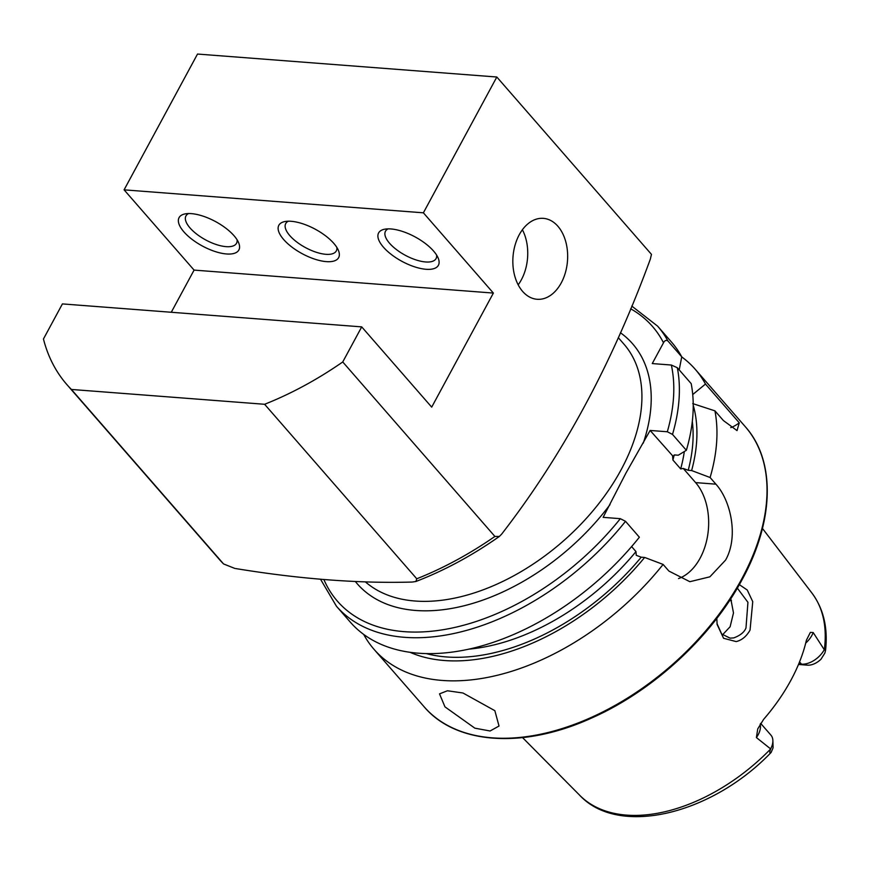 <?xml version="1.0" encoding="UTF-8"?>
<svg xmlns="http://www.w3.org/2000/svg" width="869" height="869" viewBox="0 0 869 869"><rect width="100%" height="100%" fill="white"/><g stroke="black" fill="none" stroke-linecap="round" stroke-linejoin="round"><path stroke-width="1.3" d="M739.345 584.631L747.242 590.029L752.75 601.652L750.056 630.09C746.471 636.401 741.844 640.236 736.173 641.583L723.584 638.291L717.11 624.431L716.816 618.402M717.023 623.681L721.694 634.022L730.069 638.139L733.708 637.911C740.214 635.521 744.309 632.208 745.982 627.961L747.937 602.315L737.325 588.117M519.249 234.739A40.582 27.319 94.4 0 0 514.785 276.136A40.582 27.319 94.4 0 0 537.14 299.284A40.582 27.319 94.4 0 0 561.244 282.903A40.582 27.319 94.4 0 0 565.708 241.506A40.582 27.319 94.4 0 0 543.353 218.358A40.582 27.319 94.4 0 0 519.249 234.739M518.174 284.826A40.582 27.319 94.4 0 0 521.335 279.84A40.582 27.319 94.4 0 0 522.399 229.753M433.566 251.043A33.989 13.871 28.4 0 1 438.193 258.115A33.989 13.871 28.4 0 1 421.237 268.597A33.989 13.871 28.4 0 1 383.435 247.187A33.989 13.871 28.4 0 1 384.706 229.199A33.989 13.871 28.4 0 1 433.566 251.043M436.607 255.084A28.753 11.732 28.4 0 1 436.064 258.582A28.753 11.732 28.4 0 1 415.849 259.864A28.753 11.732 28.4 0 1 389.573 243.277A28.753 11.732 28.4 0 1 385.488 231.23A28.753 11.732 28.4 0 1 388.117 228.862M333.805 243.385A33.989 13.871 28.4 0 1 338.432 250.457A33.989 13.871 28.4 0 1 321.476 260.939A33.989 13.871 28.4 0 1 283.663 239.529A33.989 13.871 28.4 0 1 284.945 221.541A33.989 13.871 28.4 0 1 333.805 243.385M336.846 247.426A28.753 11.732 28.4 0 1 336.303 250.924A28.753 11.732 28.4 0 1 316.088 252.206A28.753 11.732 28.4 0 1 289.812 235.618A28.753 11.732 28.4 0 1 285.727 223.572A28.753 11.732 28.4 0 1 288.345 221.204M234.033 235.727A33.989 13.871 28.4 0 1 238.66 242.799A33.989 13.871 28.4 0 1 221.704 253.281A33.989 13.871 28.4 0 1 183.902 231.871A33.989 13.871 28.4 0 1 185.173 213.883A33.989 13.871 28.4 0 1 234.033 235.727M237.074 239.768A28.753 11.732 28.4 0 1 236.531 243.266A28.753 11.732 28.4 0 1 216.316 244.547A28.753 11.732 28.4 0 1 190.039 227.96A28.753 11.732 28.4 0 1 185.955 215.914A28.753 11.732 28.4 0 1 188.584 213.546M494.852 710.679L499.023 726.039L490.094 730.992L474.854 728.168L444.961 706.855L439.518 693.864L447.426 690.768L462.96 692.995L494.852 710.679M770.586 749.078C769.38 752.63 769.565 753.749 771.14 752.435L773.03 747.948A14.99 9.244 138.9 0 0 773.062 746.895L772.878 740.594A19.476 12.014 138.9 0 1 770.64 748.915L770.586 749.078M770.607 749.013A154.085 95.036 138.9 0 1 579.786 795.363C619.184 837.477 712.254 814.014 771.075 752.5L771.14 752.435M807.475 665.165L801.5 664.155A19.476 12.014 -41.1 0 0 824.268 649.719L825.55 650.36L824.887 653.032L820.999 659.223A14.99 9.244 -41.1 0 1 807.475 665.165L798.502 664.459M760.169 724.17A19.476 12.014 138.9 0 1 756.399 737.564L757.725 728.939L763.579 719.413A155.768 96.068 138.9 0 0 790.899 680.275A155.768 96.068 138.9 0 0 806.399 640.236L810.364 632.382L813.188 632.534L824.268 649.719M722.508 634.837L730.123 626.745L733.49 612.938L730.764 598.708M681.72 356.909A213.068 131.415 138.9 0 1 695.211 369.271A213.068 131.415 138.9 0 1 705.476 384.055L739.269 422.812L737.031 430.589L723.377 420.531L714.926 410.852A213.068 131.415 138.9 0 1 710.103 477.515L715.904 484.174C731.101 500.881 738.661 537.227 725.55 560.125L709.886 576.82L689.856 581.698L668.913 571.074L663.112 564.426A213.068 131.415 138.9 0 1 374.028 649.339A213.068 131.415 138.9 0 1 363.687 634.403M625.517 521.313A213.068 131.415 138.9 0 1 336.444 606.236L350.294 622.117A213.068 131.415 138.9 0 0 639.367 537.205L625.517 521.313L620.325 518.674L603.129 517.348L625.93 473.094L650.121 430.448L667.316 431.763L672.508 434.413L686.358 450.294L678.265 455.215L674.844 454.954L672.639 456.268L672.91 460.005L680.677 468.923L683.251 468.434L688.215 470.292L691.637 470.553L710.103 477.515M361.71 326.874L62.416 303.911L43.45 338.986A270.563 166.881 -41.1 0 0 66.88 384.587A270.563 166.881 -41.1 0 0 71.41 389.453L264.611 404.281A270.563 166.881 -41.1 0 0 342.744 361.96L361.71 326.874L431.697 407.137L493.375 293.07L423.388 212.818L124.093 189.844L194.08 270.096L171.28 312.264M423.388 212.818L496.818 77.015L197.513 54.052L124.093 189.844M496.818 77.015L651.468 254.378L650.36 259.06C611.885 364.176 562.308 455.877 501.619 534.163L499.338 536.466L494.906 536.445L342.744 361.96M264.611 404.281L416.762 578.776L415.936 581.48L412.254 582.045C358.441 583.566 299.305 579.026 234.836 568.424L223.572 563.948L71.41 389.453M219.031 559.071L223.572 563.948A270.563 166.881 -41.1 0 1 219.031 559.071L66.88 384.587M756.399 737.564L770.64 748.915M729.439 600.729A119.487 73.691 138.9 0 1 731.437 600.468M667.892 340.941A213.068 131.415 138.9 0 0 657.627 326.157L671.476 342.049A213.068 131.415 138.9 0 1 681.741 356.833L667.892 340.941C666.23 339.833 664.763 340.442 663.503 342.766L652.25 363.568L671.357 365.034A209.016 128.916 138.9 0 1 667.316 431.763M679.21 369.89L681.741 356.833M705.476 384.055L692.734 394.548M686.358 450.294A213.068 131.415 138.9 0 0 691.192 383.631L677.342 367.739L671.357 365.034M672.66 455.845L650.121 430.448M663.112 564.426L644.646 557.453L641.224 557.192L636.26 555.334L635.978 551.587L631.611 546.579M693.234 405.247A195.71 120.704 138.9 0 1 691.637 470.553M644.646 557.453A195.71 120.704 138.9 0 1 409.951 652.271M714.926 410.852L692.745 403.596M683.251 468.434L695.613 482.61A54.117 36.422 -85.6 0 1 707.431 536.76A54.117 36.422 -85.6 0 1 678.515 578.569M739.269 422.812A54.117 36.422 -85.6 0 1 730.775 427.635M799.545 661.906L801.5 664.155L798.709 663.938M760.657 723.377L770.901 735.109A19.476 12.014 138.9 0 1 772.878 740.594M493.375 293.07L194.08 270.096M805.715 643.071A19.476 12.014 -41.1 0 0 811.907 635.369A19.476 12.014 -41.1 0 0 813.188 632.534M695.211 369.271L745.287 426.69A213.068 131.415 138.9 0 1 741.822 578.787A213.068 131.415 138.9 0 1 581.165 721.737A213.068 131.415 138.9 0 1 424.105 706.758L374.028 649.339M618.293 337.661L623.985 344.189A175.864 108.473 138.9 0 1 621.129 469.727A175.864 108.473 138.9 0 1 365.393 581.872M610.005 504.639A182.631 112.644 138.9 0 1 355.345 581.491M762.45 528.439L811.874 592.984A154.085 95.036 138.9 0 1 824.312 649.697M416.762 578.776A270.563 166.881 -41.1 0 0 494.906 536.445M630.655 308.788A209.016 128.916 138.9 0 1 663.503 342.766M620.455 332.762A182.631 112.644 138.9 0 1 643.256 443.147M620.325 518.674A209.016 128.916 138.9 0 1 323.887 579.525M677.342 367.739A213.068 131.415 138.9 0 1 672.508 434.413M674.192 454.954A185.847 114.621 138.9 0 1 672.91 460.005M684.327 451.543A185.847 114.621 138.9 0 1 680.677 468.923M635.978 551.587A185.847 114.621 138.9 0 1 468.63 649.165M641.224 557.192A191.256 117.967 138.9 0 1 426.125 653.564M692.311 421.454A191.256 117.967 138.9 0 1 688.215 470.292M715.904 484.174L695.613 482.61M745.287 426.69C775.821 460.82 774.312 520.987 742.115 579.634C711.592 636.879 653.097 690.768 592.169 717.783C524.235 748.98 456.247 744.831 424.105 706.758M499.338 536.466C472.312 555.465 444.515 570.466 415.936 581.48M579.786 795.363L522.573 737.618M811.874 592.984C823.497 608.637 828.048 627.766 825.55 650.36M657.627 326.157L631.774 306.062M320.542 579.254L336.444 606.236M717.121 624.431L717.044 623.877"/></g></svg>
